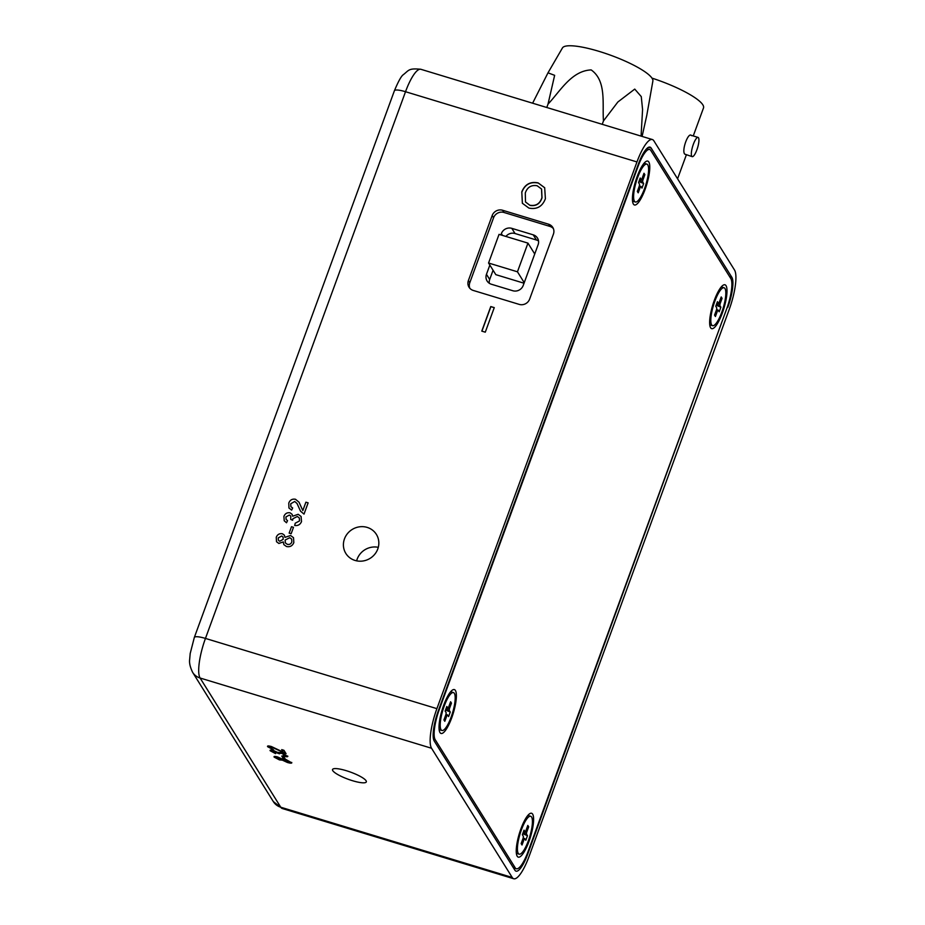<?xml version="1.0" encoding="UTF-8"?>
<svg xmlns="http://www.w3.org/2000/svg" width="925" height="925" viewBox="0 0 925 925"><rect width="100%" height="100%" fill="white"/><g stroke="black" fill="none" stroke-linecap="round" stroke-linejoin="round"><path stroke-width="1.39" d="M377.782 548.976A17.991 16.997 -32 0 0 376.382 534.396A17.991 16.997 -32 0 0 359.49 526.822A17.991 16.997 -32 0 0 344.47 538.87A17.991 16.997 -32 0 0 345.858 553.462A17.991 16.997 -32 0 0 362.75 561.024A17.991 16.997 -32 0 0 377.782 548.976M378.29 547.322A17.991 16.997 -32 0 0 357.142 559.174A17.991 16.997 -32 0 0 356.634 560.839M366.08 780.758A17.991 3.769 -159.9 0 0 348.494 771.392A17.991 3.769 -159.9 0 0 332.526 769.519A17.991 3.769 -159.9 0 0 332.769 770.652A17.991 3.769 -159.9 0 0 350.355 780.018A17.991 3.769 -159.9 0 0 366.323 781.891A17.991 3.769 -159.9 0 0 366.08 780.758M538.523 240.986A8.267 7.805 -32 0 0 536.454 240.014L515.028 233.516A8.267 7.805 -32 0 0 505.917 236.442M493.071 270.262L489.695 279.477A8.267 7.805 -32 0 0 489.279 283.247M301.515 521.607C300.197 524.637 297.919 525.932 294.659 525.481L295.248 523.203L299.538 520.925L299.33 517.965L297.33 516.485L292.913 518.728L292.635 520.232L290.716 519.399L290.762 516.023L289.375 515.052L285.941 516.925L286.103 519.411L287.548 520.625L286.519 522.764L284.218 520.763L283.917 516.381C285.085 513.537 287.155 512.346 290.115 512.832L292.115 514.335L292.693 516.219L298.151 514.288L301.099 516.485L301.515 521.607L301.099 516.485L298.151 514.288L292.693 516.219L292.115 514.335L290.115 512.832C287.155 512.346 285.097 513.537 283.917 516.381L284.218 520.763L286.519 522.764M286.484 546.513L283.848 544.64L283.27 541.911L278.864 543.461L276.517 541.726L276.251 537.309C277.419 534.442 279.489 533.262 282.472 533.783L284.38 535.17L284.935 537.356L290.577 535.506L293.514 537.691L293.826 542.617C292.404 545.935 289.964 547.23 286.484 546.513L283.848 544.64L283.27 541.911L278.864 543.461M490.77 306.557L494.262 307.62L485.278 332.179L481.786 331.127L490.77 306.557L494.228 307.724M553.37 228.579A8.267 7.805 -32 0 0 549.924 226.417L548.537 224.197L502.61 210.264L503.998 212.472A8.267 7.805 -32 0 0 493.568 217.745L469.784 282.749A8.267 7.805 -32 0 0 469.831 288.276M548.537 224.197A8.267 7.805 148 0 1 553.416 234.117L529.632 299.11A8.267 7.805 148 0 1 519.191 304.383L473.276 290.45A8.267 7.805 148 0 1 468.397 280.529L469.784 282.749M493.568 217.745L492.181 215.537L468.397 280.529M492.181 215.537A8.267 7.805 148 0 1 502.61 210.264M436.901 708.654L636.967 161.944L405.52 91.714L205.454 638.423L436.901 708.654A33.08 8.394 106.9 0 0 431.547 748.256L200.101 678.025L280.772 807.236L512.219 877.467L431.547 748.256M538.142 182.896L544.686 187.729L545.392 198.736C542.397 206.541 536.905 209.663 528.903 208.09L522.359 203.269L521.793 191.891C524.868 184.341 530.314 181.335 538.142 182.896L544.732 187.81M293.491 527.319L291.155 533.725L289.155 533.112L291.491 526.718L293.491 527.319L291.491 526.718L289.155 533.112M291.641 510.103L288.947 507.998L288.773 503.108C290.011 499.962 292.254 498.679 295.491 499.269L299.029 502.217L302.822 510.6L305.897 502.183L308.129 502.853L304.013 514.103L300.544 511.213L297.017 503.466L294.705 501.477L290.751 503.767L290.889 506.703L292.67 507.964L291.641 510.103L288.947 507.998L288.773 503.108C290.011 499.962 292.254 498.679 295.491 499.269L299.029 502.217L302.822 510.6L305.897 502.183L308.129 502.853M420.887 69.294A33.08 8.394 106.9 0 0 405.52 91.714A14.557 3.053 -159.9 0 0 394.385 90.777C398.328 81.388 401.3 76.035 403.277 74.717C408.919 70.392 408.387 67.987 420.887 69.294L652.333 139.525A33.08 8.394 106.9 0 1 653.848 140.797L734.519 270.019A33.08 8.394 106.9 0 1 729.166 309.621L529.1 856.33A33.08 8.394 106.9 0 1 513.733 878.75A33.08 8.394 106.9 0 1 512.219 877.467M283.189 755.436L283.825 756.176C286.819 756.962 288.103 756.916 287.698 756.037C288.103 756.916 286.808 756.962 283.825 756.176L283.177 755.436L285.686 755.401L281.582 753.332L278.968 753.332L279.477 753.829L274.124 751.285L272.147 751.32L275.558 753.621L270.158 750.742C269.73 749.897 270.886 749.851 273.638 750.591L277.523 752.349L281.177 752.661L287.802 756.453M285.686 755.401L281.582 753.332M272.089 751.112L279.466 753.829M275.558 753.609L270.065 750.337M282.379 760.153L287.397 762.478C290.716 763.403 292.138 763.391 291.687 762.42C292.138 763.391 290.716 763.414 287.397 762.478L282.379 760.153L279.419 759.888L274.135 757.101C273.673 756.245 274.841 756.199 277.627 756.962L281.512 758.766L285.374 759.147L291.791 762.871M283.755 756.65L284.969 758.593L282.969 757.98L281.755 756.037L283.755 756.65M283.304 752.175L281.709 749.62L283.929 750.291L286.068 753.713L271.858 747.227L269.649 747.331L273.58 749.863L267.637 746.706C267.117 745.758 268.377 745.712 271.418 746.544L283.304 752.175L281.709 749.62M269.58 747.053L271.858 747.227L286.068 753.702M727.778 307.401A25.137 6.382 106.9 0 0 731.848 277.303L651.177 148.093A25.137 6.382 106.9 0 0 650.032 147.121A25.137 6.382 106.9 0 0 638.354 164.153L438.288 710.862A25.137 6.382 106.9 0 0 434.218 740.971L514.89 870.182A25.137 6.382 106.9 0 0 516.034 871.153A25.137 6.382 106.9 0 0 527.712 854.11L727.258 307.239M652.333 139.525A33.08 8.394 106.9 0 0 636.967 161.944M489.845 265.093L486.469 274.309A8.267 7.805 148 0 0 491.348 284.229L512.774 290.728A8.267 7.805 148 0 0 523.215 285.467L538.107 244.767A8.267 7.805 148 0 0 533.228 234.846L511.803 228.348L515.028 233.516M502.483 235.401L501.362 233.609L500.887 234.915M549.924 226.417L503.998 212.472M501.362 233.609A8.267 7.805 148 0 1 511.803 228.348M481.913 331.162L490.863 306.707M522.405 203.35L521.793 191.891M521.885 192.042C524.961 184.48 530.407 181.485 538.234 183.046M525.55 202.032L530.013 205.396C536.061 206.379 540.061 203.847 542.015 197.788L541.587 189.082M529.921 205.246C535.968 206.229 539.969 203.697 541.923 197.638L541.541 189.001L537.113 185.74C531.274 184.78 527.331 187.197 525.284 192.978L525.504 201.962L530.013 205.396M282.379 760.142L279.419 759.888L274.135 757.101M289.675 761.807L285.756 759.807L283.027 759.807L286.947 761.795L289.675 761.807L285.756 759.807L282.957 759.518M281.015 759.171L278.113 757.644L276.124 757.691L279.015 759.228L281.015 759.171L276.066 757.459M284.969 758.581L282.969 757.98L281.755 756.037M281.582 753.32L278.968 753.32M273.58 749.863L267.637 746.706M276.517 541.726L276.251 537.309C277.419 534.442 279.489 533.262 282.472 533.783L284.38 535.17L284.935 537.356L290.577 535.506L293.514 537.691L293.826 542.617M285.143 540.027L285.305 542.882L287.247 544.293C289.398 544.825 290.924 544.05 291.826 541.992L291.676 539.102L289.733 537.702L285.143 540.027L285.305 542.882L287.247 544.293C289.398 544.825 290.924 544.062 291.826 541.992L291.676 539.102L289.733 537.702M278.263 537.887L278.39 540.293L279.685 541.264L283.166 539.356L283.073 537.009L281.72 536.003L278.263 537.887L278.39 540.293L279.685 541.264L283.166 539.356L283.073 537.009L281.72 536.003M294.659 525.481L295.248 523.203L299.538 520.925L299.33 517.965L297.33 516.485M290.716 519.399L290.762 516.023L289.375 515.052M285.941 516.925L286.103 519.411L287.548 520.625M300.544 511.213L297.017 503.466L294.705 501.477M290.751 503.767L290.889 506.703L292.67 507.964M691.75 156.256A10.059 2.555 -73.1 0 1 693.022 145.248A10.059 2.555 -73.1 0 1 698.051 137.409A10.059 2.555 -73.1 0 1 698.514 137.79A10.059 2.555 -73.1 0 1 697.242 148.809A10.059 2.555 -73.1 0 1 692.212 156.649A10.059 2.555 -73.1 0 1 691.75 156.256M692.212 156.649L684.778 154.14C681.286 150.798 688.454 131.177 691.53 135.674M651.963 78.116A50.008 10.476 20.1 0 1 702.827 104.814A50.008 10.476 20.1 0 1 703.497 107.959L693.253 135.952M642.1 136.414L646.783 115.382L652.877 81.03A48.181 10.083 -159.9 0 0 652.125 78.371A48.181 10.083 -159.9 0 0 605.887 53.557A48.181 10.083 -159.9 0 0 562.446 47.938L547.993 72.832L532.615 103.195M641.071 136.102L642.574 109.497L641.268 96.605L634.735 89.101L617.854 102.004L603.458 120.944C602.187 103.97 606.731 80.891 591.179 69.918C571.5 70.716 560.111 91.332 548.016 104.12L546.779 107.497M548.016 104.12L554.642 75.33L547.993 72.832M603.458 120.944L602.233 124.32M488.562 263.024L517.457 271.8L527.955 243.125L499.049 234.36L488.562 263.024L495.823 274.656L524.036 283.223M527.955 243.125L534.731 253.982M517.457 271.8L524.232 282.657M714.863 301.203A19.795 5.018 106.9 0 0 712.574 325.669A19.795 5.018 106.9 0 0 721.766 312.245A19.795 5.018 106.9 0 0 724.067 287.779A19.795 5.018 106.9 0 0 714.863 301.203M717.43 301.666L718.494 303.354A4.579 1.156 106.9 0 1 719.164 302.51L721.211 296.937L722.078 298.336L720.043 303.897A4.579 1.156 106.9 0 1 719.823 305.504L720.876 307.192L719.199 311.783L718.147 310.095A4.579 1.156 106.9 0 1 717.465 310.939L715.43 316.512L714.551 315.113L716.597 309.551A4.579 1.156 106.9 0 1 716.806 307.956L715.753 306.256L717.43 301.666M716.863 303.227L720.043 303.897M722.078 298.336L720.61 298.567M717.465 310.939L716.262 310.465M716.574 309.586L718.147 310.095M719.823 305.504L716.436 304.406M720.876 307.192L716.135 305.215M716.968 302.926L718.494 303.354M521.469 829.69A19.795 5.018 106.9 0 0 519.168 854.157A19.795 5.018 106.9 0 0 528.372 840.732A19.795 5.018 106.9 0 0 530.661 816.266A19.795 5.018 106.9 0 0 521.469 829.69M523.192 838.038A4.579 1.156 106.9 0 1 523.411 836.443L522.359 834.743L524.036 830.153L525.088 831.841A4.579 1.156 106.9 0 1 525.77 830.997L527.805 825.424L528.684 826.823L526.637 832.384A4.579 1.156 106.9 0 1 526.429 833.98L527.481 835.68L525.805 840.27L524.741 838.582A4.579 1.156 106.9 0 1 524.07 839.426L522.024 844.999L521.157 843.6L523.192 838.038L524.741 838.582M523.469 831.714L526.637 832.384M528.684 826.823L527.215 827.054M524.07 839.426L522.856 838.952M526.429 833.98L523.03 832.882M527.481 835.68L522.729 833.702M523.573 831.413L525.088 831.841M637.649 177.519A19.795 5.018 106.9 0 0 635.348 201.985A19.795 5.018 106.9 0 0 644.552 188.573A19.795 5.018 106.9 0 0 646.841 164.107A19.795 5.018 106.9 0 0 637.649 177.519M640.216 177.993L641.268 179.681A4.579 1.156 106.9 0 1 641.95 178.826L643.985 173.264L644.864 174.652L642.829 180.225A4.579 1.156 106.9 0 1 642.609 181.82L643.661 183.508L641.985 188.099L640.933 186.411A4.579 1.156 106.9 0 1 640.25 187.266L638.204 192.828L637.337 191.44L639.372 185.867A4.579 1.156 106.9 0 1 639.591 184.272L638.539 182.583L640.216 177.993M639.649 179.542L642.829 180.225M644.864 174.652L643.395 174.894M640.25 187.266L639.036 186.781M639.36 185.902L640.933 186.411M642.609 181.82L639.21 180.722M643.661 183.508L638.909 181.543M639.753 179.253L641.268 179.681M444.254 706.006A19.795 5.018 106.9 0 0 441.953 730.472A19.795 5.018 106.9 0 0 451.146 717.06A19.795 5.018 106.9 0 0 453.447 692.594A19.795 5.018 106.9 0 0 444.254 706.006M446.821 706.48L447.873 708.168A4.579 1.156 106.9 0 1 448.556 707.313L450.591 701.751L451.458 703.139L449.423 708.712A4.579 1.156 106.9 0 1 449.203 710.308L450.267 711.996L448.59 716.586L447.527 714.898A4.579 1.156 106.9 0 1 446.844 715.753L444.809 721.315L443.942 719.928L445.977 714.354A4.579 1.156 106.9 0 1 446.197 712.759L445.133 711.071L446.821 706.48M446.243 708.03L449.423 708.712M451.458 703.139L449.989 703.382M446.844 715.753L445.642 715.268M445.966 714.389L447.527 714.898M449.203 710.308L445.815 709.209M450.267 711.996L445.515 710.03M446.359 707.741L447.873 708.168M722.309 313.124A22.917 5.816 106.9 0 0 723.281 285.12A22.917 5.816 106.9 0 0 714.32 300.324A22.917 5.816 106.9 0 0 710.435 327.45A22.917 5.816 106.9 0 0 722.309 313.124M528.915 841.611A22.917 5.816 106.9 0 0 529.875 813.607A22.917 5.816 106.9 0 0 520.925 828.812A22.917 5.816 106.9 0 0 517.04 855.926A22.917 5.816 106.9 0 0 528.915 841.611M451.689 717.927A22.917 5.816 106.9 0 0 452.66 689.923A22.917 5.816 106.9 0 0 443.711 705.139A22.917 5.816 106.9 0 0 439.814 732.253A22.917 5.816 106.9 0 0 451.689 717.927M645.095 189.44A22.917 5.816 106.9 0 0 646.066 161.436A22.917 5.816 106.9 0 0 637.105 176.652A22.917 5.816 106.9 0 0 633.22 203.766A22.917 5.816 106.9 0 0 645.095 189.44M730.819 278.564L650.83 150.463A25.137 6.382 106.9 0 0 649.685 149.492A25.137 6.382 106.9 0 0 638.007 166.523L439.271 709.591A25.137 6.382 106.9 0 0 435.201 739.688L515.19 867.8A25.137 6.382 106.9 0 0 516.335 868.772A25.137 6.382 106.9 0 0 528.013 851.728L726.749 308.661A25.137 6.382 106.9 0 0 730.819 278.564M282.287 808.519L273.326 801.582A14.557 13.748 -32 0 0 280.772 807.236A33.08 8.394 106.9 0 0 282.287 808.519L513.733 878.75M194.319 637.487A14.557 3.053 -159.9 0 1 205.454 638.423A33.08 8.394 106.9 0 0 200.101 678.025A14.557 13.748 -32 0 1 192.643 672.371C190.157 667.226 189.162 662.936 189.66 659.502L190.192 653.524L194.319 637.487L394.385 90.777M729.605 276.621L731.848 277.303M648.529 147.283L651.177 148.093M486.469 274.309L489.695 279.477M536.454 240.014L533.228 234.846M512.982 867.13L515.19 867.8M435.201 739.688L433.524 739.179M273.326 801.582L192.643 672.371M698.051 137.409L691.033 135.27M686.338 154.868L677.574 178.802M709.764 324.814L712.574 325.669M721.257 286.935L724.067 287.779M516.37 853.301L519.168 854.157M527.863 815.422L530.661 816.266M632.55 201.13L635.348 201.985M644.043 163.251L646.841 164.107M439.144 729.617L441.953 730.472M450.637 691.738L453.447 692.594M649.685 149.492L646.76 148.601M516.335 868.772L513.467 867.904"/></g></svg>
